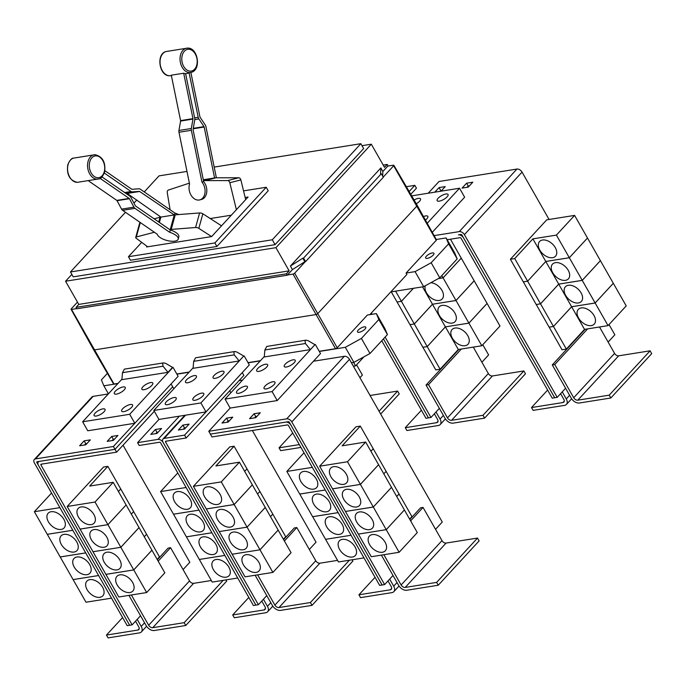 <?xml version="1.0" encoding="UTF-8"?>
<svg xmlns="http://www.w3.org/2000/svg" width="686" height="686" viewBox="0 0 686 686"><rect width="100%" height="100%" fill="white"/><g stroke="black" fill="none" stroke-linecap="round" stroke-linejoin="round"><path stroke-width="1.03" d="M89.034 181.233L116.8 200.389A0.866 0.6 -99.1 0 1 117.049 200.689L121.568 209.127A3.473 2.401 80.9 0 0 122.588 210.319L157.3 234.269A10.839 4.313 15.4 0 0 160.027 237.459A10.839 4.313 15.4 0 0 171.037 241.206A10.839 4.313 15.4 0 0 178.214 239.114A10.839 4.313 15.4 0 0 175.496 234.989A10.839 4.313 15.4 0 0 169.682 232.297L134.971 208.347A3.473 2.401 -99.1 0 1 133.95 207.146L129.431 198.708A0.866 0.6 80.9 0 0 129.174 198.408L100.147 178.386M102.025 176.937L129.817 196.11A3.473 2.401 -99.1 0 1 130.837 197.311L135.348 205.749A0.866 0.6 80.9 0 0 135.605 206.04L170.317 229.99A10.839 4.313 15.4 0 1 176.139 232.691A10.839 4.313 15.4 0 1 178.849 236.816L178.214 239.114M104.898 170.711L131.721 189.207A0.866 0.6 80.9 0 0 132.029 189.302L139.009 188.796A3.473 2.401 -99.1 0 1 140.261 189.173L174.981 213.123A10.839 4.313 -164.6 0 1 178.652 214.572M221.527 225.823L202.85 213.792A2.598 1.038 -164.6 0 0 199.609 212.943L175.23 214.838A11.01 4.382 -164.6 0 0 174.278 214.95L139.627 191.471A0.866 0.6 80.9 0 0 139.318 191.377L132.338 191.883A3.473 2.401 -99.1 0 1 131.086 191.514L104.323 173.052M125.924 193.426L126.936 193.358A0.866 0.6 -99.1 0 1 127.244 193.452L160.884 217.085A11.01 4.382 -164.6 0 0 160.027 217.265L154.11 218.808M173.772 215.027L161.39 217.008M190.88 72.467L199.943 116.86A0.866 0.6 80.9 0 0 200.106 117.263L205.251 124.972A3.473 2.401 -99.1 0 1 205.911 126.584L216.373 177.794M245.674 199.626L240.872 179.921A2.598 1.878 -104.3 0 0 238.737 177.785L215.996 177.794A11.01 7.949 -104.3 0 0 215.078 177.871L214.572 177.948L204.162 127.03A0.866 0.6 80.9 0 0 203.999 126.627L198.854 118.918A3.473 2.401 -99.1 0 1 198.203 117.297L189.139 72.965M199.72 199.909A10.839 7.82 75.7 0 0 204.788 188.17A10.839 7.82 75.7 0 0 201.941 182.047L191.36 130.289A3.473 2.401 -99.1 0 1 191.325 128.505L192.972 119.072A0.866 0.6 80.9 0 0 192.963 118.627L183.685 73.222A12.742 8.807 80.9 0 0 185.597 73.599L194.704 118.189A3.473 2.401 -99.1 0 1 194.738 119.964L193.1 129.397A0.866 0.6 80.9 0 0 193.109 129.843L203.682 181.61A10.839 7.82 75.7 0 1 206.529 187.724A10.839 7.82 75.7 0 1 201.461 199.463L199.72 199.909A10.839 7.82 75.7 0 1 189.31 190.639A10.839 7.82 75.7 0 1 189.559 184.028L178.977 132.261A3.473 2.401 80.9 0 1 178.943 130.486L180.59 121.053A0.866 0.6 -99.1 0 0 180.581 120.607L171.303 75.194L183.685 73.222M214.572 177.948L203.305 179.749M169.682 232.297L170.317 229.99M169.751 229.604L170.257 229.518A11.01 4.382 15.4 0 1 171.208 229.407L195.587 227.512A2.598 1.038 15.4 0 1 198.829 228.361L211.605 236.593L146.598 246.96L147.138 246.377M174.484 214.924L174.981 213.123M147.687 246.789L136.291 238.334A2.598 1.038 15.4 0 1 135.725 237.407A2.598 1.038 15.4 0 1 136.325 236.97L154.384 232.254M140.176 222.453A2.598 1.038 -164.6 0 0 139.747 222.839L135.725 237.407M170.085 209.745L167.273 192.697A2.598 1.878 75.7 0 1 168.422 190.039L189.379 183.145M201.941 182.047L203.682 181.61M203.51 180.761L204.016 180.675A11.01 7.949 75.7 0 1 204.934 180.607L227.683 180.59A2.598 1.878 75.7 0 1 229.81 182.725L236.396 209.693M231.328 215.19L210.242 218.551M245.151 197.482L248.075 197.019L211.597 236.593M141.71 242.355L128.462 256.718L214.889 242.938L266.211 187.261L243.539 190.871M562.246 391.869L566.276 398.926A6.937 4.408 42.7 0 1 566.422 404.423A6.937 4.408 42.7 0 1 564.544 405.375L533.125 410.382L531.513 407.553L562.932 402.545A3.473 2.204 -137.3 0 0 563.875 402.073A3.473 2.204 -137.3 0 0 563.798 399.321L560.582 393.678M547.625 390.077L531.513 407.553M380.67 414.052L399.235 393.91L397.623 391.08L370.08 395.479M379.058 411.223L397.623 391.08M353.599 362.414L355.588 365.887L353.401 366.238M363.932 356.831L355.588 365.887M214.889 242.938L216.905 246.471L130.477 260.251L128.462 256.718M266.211 187.261L268.226 190.794L216.905 246.471M447.161 239.723L460.023 237.673A0.866 0.549 42.7 0 1 461.043 238.282L552.23 398.146L557.195 397.348L565.581 388.242L571.232 398.137A6.937 4.408 -137.3 0 0 579.404 402.999L610.823 397.991L651.7 353.642L650.088 350.82L618.669 355.828A3.473 2.204 42.7 0 1 614.579 353.393L599.513 326.982M610.823 397.991L609.211 395.162L650.088 350.82M609.211 395.162L577.792 400.178A3.473 2.204 42.7 0 1 573.702 397.743L554.76 364.523L587.61 328.886M539.805 250.09A10.839 6.877 42.7 0 1 539.573 241.506A10.839 6.877 42.7 0 1 555.283 247.62A10.839 6.877 42.7 0 1 555.514 256.204A10.839 6.877 42.7 0 1 539.805 250.09M556.415 235.101L569.32 257.722L545.79 261.469L527.628 281.183L514.723 258.562L532.893 238.857L556.415 235.101L574.585 215.395L587.482 238.008L569.32 257.722L582.225 280.351L558.704 284.107L540.534 303.812L527.637 281.2L545.799 261.486L569.329 257.739L587.499 238.025L600.396 260.646L582.225 280.351L595.139 302.989L571.61 306.736L553.448 326.45L540.542 303.838L558.713 284.124L582.243 280.368L600.404 260.663L613.301 283.275L595.139 302.989L608.045 325.618L584.523 329.374L566.353 349.088L553.456 326.467L571.627 306.762L595.148 303.006L613.318 283.292L626.215 305.913L608.045 325.618M532.893 238.857L545.79 261.469M552.719 272.728A10.839 6.877 42.7 0 1 552.487 264.144A10.839 6.877 42.7 0 1 568.197 270.258A10.839 6.877 42.7 0 1 568.428 278.833A10.839 6.877 42.7 0 1 552.719 272.728M545.799 261.486L558.704 284.107M565.624 295.357A10.839 6.877 42.7 0 1 565.393 286.774A10.839 6.877 42.7 0 1 581.102 292.888A10.839 6.877 42.7 0 1 581.334 301.471A10.839 6.877 42.7 0 1 565.624 295.357M558.713 284.124L571.61 306.736M578.538 317.995A10.839 6.877 42.7 0 1 578.307 309.412A10.839 6.877 42.7 0 1 594.016 315.526A10.839 6.877 42.7 0 1 594.248 324.101A10.839 6.877 42.7 0 1 578.538 317.995M571.627 306.762L584.523 329.374M436.013 411.994L440.043 419.06A6.937 4.408 42.7 0 1 440.189 424.557A6.937 4.408 42.7 0 1 438.32 425.509L406.901 430.516L405.28 427.687L436.699 422.679A3.473 2.204 -137.3 0 0 437.642 422.199A3.473 2.204 -137.3 0 0 437.565 419.455L434.349 413.812M421.393 410.211L405.28 427.687M484.59 418.126L482.978 415.296L451.56 420.312A3.473 2.204 42.7 0 1 447.469 417.877L428.527 384.657L426.049 385.052L445 418.271A6.937 4.408 -137.3 0 0 453.172 423.133L484.59 418.126L525.467 373.776L523.855 370.955L492.437 375.962A3.473 2.204 42.7 0 1 488.346 373.527L473.28 347.116M482.978 415.296L523.855 370.955M428.527 384.657L461.378 349.011M441.793 275.592L443.087 277.856L438.277 278.619M450.445 239.2L461.249 258.142L443.087 277.856M413.375 288.317L401.396 301.317L395.599 291.156M430.834 282.718A10.839 6.877 42.7 0 1 441.964 290.384A10.839 6.877 42.7 0 1 442.196 298.967A10.839 6.877 42.7 0 1 426.486 292.853A10.839 6.877 42.7 0 1 425.354 285.745M438.225 278.645L443.096 277.873L455.993 300.485L432.472 304.241L414.301 323.946L401.404 301.334L413.401 288.317M422.55 286.851L432.472 304.241L456.01 300.502L468.907 323.123L445.377 326.87L427.215 346.584L414.31 323.964L432.48 304.258L445.377 326.87L468.915 323.14L481.821 345.753L458.291 349.508L440.12 369.214L427.224 346.601L445.394 326.888L458.291 349.508M443.096 277.873L461.266 258.159L474.163 280.78L455.993 300.485M439.392 315.491A10.839 6.877 42.7 0 1 439.16 306.908A10.839 6.877 42.7 0 1 454.869 313.022A10.839 6.877 42.7 0 1 455.101 321.605A10.839 6.877 42.7 0 1 439.392 315.491M456.01 300.502L474.172 280.797L487.069 303.409L468.907 323.123M452.306 338.121A10.839 6.877 42.7 0 1 452.074 329.546A10.839 6.877 42.7 0 1 467.783 335.66A10.839 6.877 42.7 0 1 468.015 344.235A10.839 6.877 42.7 0 1 452.306 338.121M468.915 323.14L487.086 303.426L499.983 326.047L481.821 345.753M300.948 447.418L280.668 450.651L279.048 447.821L299.336 444.588M292.716 432.995L279.048 447.821M125.461 212.3L70.461 271.973L272.291 239.783L360.853 143.7L214.186 167.092M186.986 171.423L159.023 175.882L144.249 191.917M136.78 200.02L133.941 203.107M554.76 364.523L552.281 364.918L585.132 329.28M565.581 388.242L552.281 364.918M574.585 215.395L546.725 219.837L510.393 259.257L514.723 258.562M527.628 281.183L523.289 281.869L510.393 259.257M540.534 303.812L536.203 304.507L523.324 281.869M523.307 281.895L527.637 281.2M553.448 326.45L549.109 327.145L536.238 304.498M536.212 304.524L540.542 303.838M566.353 349.088L562.023 349.774L549.143 327.136M549.126 327.162L553.456 326.467M554.708 397.751L463.522 237.888A4.339 2.753 -137.3 0 0 458.411 234.844L460.898 234.44A0.866 0.549 42.7 0 1 461.918 235.049L554.717 397.743M426.049 385.052L458.9 349.406M440.12 369.214L435.79 369.908L422.893 347.288L427.224 346.601L422.876 347.27L409.979 324.658L414.31 323.964L409.971 324.641L397.074 302.02L401.404 301.334L397.057 302.003L391.26 291.842M356.566 364.823L362.397 375.045L359.944 377.712M439.777 191.377L441.913 190.211M467.003 187.329L468.212 186.017L469.464 185.82M272.291 239.783L275.069 244.662L73.248 276.844L70.461 271.973M360.853 143.7L363.631 148.57L275.069 244.662M608.13 342.082L614.853 334.794L609.022 324.572M549.066 219.46L522.046 172.1A4.339 2.753 -137.3 0 0 516.935 169.056L439.014 181.49L428.193 193.229M557.195 397.348L464.396 234.655A4.339 2.753 -137.3 0 0 459.286 231.611L434.101 235.624M381.759 340.728L425.997 418.28L428.484 417.877L383.44 338.901M482.79 344.706L488.621 354.928L481.898 362.217M371.366 312.996L372.104 314.291M385.112 337.092L430.962 417.482L428.484 417.877M439.349 408.376L430.962 417.482M428.476 417.885L383.431 338.91M406.335 186.695L414.833 185.34L416.445 188.17L410.777 194.318M414.833 185.34L409.148 191.514M440.669 190.408L439.057 187.587L445.248 186.601L441.021 191.18M434.83 192.166L439.057 187.587M468.212 186.017L466.6 183.188L472.791 182.202L468.255 187.132L462.064 188.118L466.6 183.188M389.665 579.104L393.695 586.17A6.937 4.408 42.7 0 1 393.841 591.666A6.937 4.408 42.7 0 1 391.963 592.618L360.544 597.626L358.932 594.796L390.351 589.788A3.473 2.204 -137.3 0 0 391.286 589.308A3.473 2.204 -137.3 0 0 391.217 586.564L387.993 580.922M375.045 577.32L358.932 594.796M300.862 481.538A10.839 6.877 42.7 0 1 300.631 472.963A10.839 6.877 42.7 0 1 316.34 479.068A10.839 6.877 42.7 0 1 316.572 487.652A10.839 6.877 42.7 0 1 300.862 481.538M304.018 452.794L286.834 471.445L299.731 494.057L325.233 489.993M313.776 504.176A10.839 6.877 42.7 0 1 313.545 495.592A10.839 6.877 42.7 0 1 329.254 501.706A10.839 6.877 42.7 0 1 329.486 510.29A10.839 6.877 42.7 0 1 313.776 504.176M299.765 494.049L312.645 516.695L338.138 512.622M326.682 526.805A10.839 6.877 42.7 0 1 326.45 518.23A10.839 6.877 42.7 0 1 342.16 524.344A10.839 6.877 42.7 0 1 342.391 532.919A10.839 6.877 42.7 0 1 326.682 526.805M312.67 516.687L338.464 561.963L363.957 557.889M339.596 549.443A10.839 6.877 42.7 0 1 339.364 540.86A10.839 6.877 42.7 0 1 355.074 546.974A10.839 6.877 42.7 0 1 355.305 555.557A10.839 6.877 42.7 0 1 339.596 549.443M325.584 539.325L351.06 535.277M128.917 595.379L146.178 625.649A6.937 4.408 -137.3 0 0 154.359 630.511L185.777 625.495L226.654 581.153L225.943 579.902M185.777 625.495L184.165 622.674L223.173 580.347M211.331 580.51L193.624 583.34A3.473 2.204 42.7 0 1 189.533 580.905L170.582 547.685L168.104 548.08L157.36 559.742M158.166 561.157L170.582 547.685M184.165 622.674L152.746 627.681A3.473 2.204 42.7 0 1 148.656 625.255L131.395 594.985M93.905 514.551A10.839 6.877 42.7 0 1 94.136 523.126A10.839 6.877 42.7 0 1 78.427 517.012A10.839 6.877 42.7 0 1 78.195 508.437A10.839 6.877 42.7 0 1 93.905 514.551M146.667 592.55L118.807 596.992L105.91 574.379L133.77 569.929L146.667 592.55L164.837 572.836L113.199 482.318L89.677 486.074L107.848 466.36L120.745 488.981L118.429 491.485M139.009 527.568L120.847 547.282L107.942 524.661L126.113 504.956L107.934 524.644L95.037 502.032L113.199 482.318M106.81 537.181A10.839 6.877 42.7 0 1 107.042 545.764A10.839 6.877 42.7 0 1 91.332 539.65A10.839 6.877 42.7 0 1 91.101 531.067A10.839 6.877 42.7 0 1 106.81 537.181M118.438 491.502L120.753 488.998L133.659 511.61L131.343 514.123M119.724 559.819A10.839 6.877 42.7 0 1 119.956 568.394A10.839 6.877 42.7 0 1 104.246 562.288A10.839 6.877 42.7 0 1 104.015 553.705A10.839 6.877 42.7 0 1 119.724 559.819M151.923 550.206L133.753 569.912L120.856 547.299L139.026 527.585M131.352 514.14L133.667 511.627L146.564 534.248L144.249 536.752M132.63 582.448A10.839 6.877 42.7 0 1 132.861 591.032A10.839 6.877 42.7 0 1 117.152 584.918A10.839 6.877 42.7 0 1 116.92 576.334A10.839 6.877 42.7 0 1 132.63 582.448M133.77 569.929L151.932 550.223M144.266 536.778L146.572 534.265L159.478 556.878L157.163 559.39M71.85 274.409L65.564 281.226L78.787 304.404L289.158 270.859L286.431 273.808L76.06 307.362L76.866 308.777L287.237 275.223L286.431 273.808M78.787 304.404L76.06 307.362M65.564 281.226L275.935 247.672L289.158 270.859M275.935 247.672L371.306 144.197L361.985 145.681M371.306 144.197L384.529 167.375L387.256 164.426L383.217 165.069M387.256 164.426L388.062 165.841L382.874 171.466L382.651 176.053M302.818 258.21L303.564 258.09L381.322 173.73L380.567 173.85L380.859 167.933L290.41 266.057L302.818 258.21L304.833 261.743L292.425 269.589L290.41 266.057M447.083 196.856A6.285 2.178 150.3 0 1 441.39 200.552A6.285 2.178 150.3 0 1 437.136 200.681A6.285 2.178 150.3 0 1 438.105 198.288A6.285 2.178 150.3 0 1 443.808 194.584A6.285 2.178 150.3 0 1 448.061 194.455A6.285 2.178 150.3 0 1 447.083 196.856M414.095 200.003A6.285 2.178 150.3 0 1 420.509 198.846A6.285 2.178 150.3 0 1 419.54 201.247A6.285 2.178 150.3 0 1 416.282 203.768M423.468 216.562A6.285 2.178 150.3 0 1 427.85 216.382A6.285 2.178 150.3 0 1 426.872 218.783A6.285 2.178 150.3 0 1 425.431 220.086M427.215 223.284L459.526 188.23L464.645 197.208L432.266 232.331M459.526 188.23L412.475 195.733L411.943 196.316M286.834 471.445L312.327 467.372M299.739 494.074L325.241 490.01M351.052 535.26L325.55 539.325M312.653 516.712L338.155 512.639M382.119 584.995L290.933 425.131A4.339 2.753 -137.3 0 0 285.822 422.087L210.353 434.127L211.965 436.948L287.434 424.917A0.866 0.549 42.7 0 1 288.454 425.526L379.65 585.39L384.614 584.592L393.001 575.485L398.643 585.381A6.937 4.408 -137.3 0 0 406.824 590.243L438.243 585.235L479.12 540.885L477.507 538.064L446.089 543.072A3.473 2.204 42.7 0 1 441.998 540.637L423.048 507.426L420.569 507.82L409.825 519.473M438.243 585.235L436.63 582.405L477.507 538.064M410.631 520.888L423.048 507.426M436.63 582.405L405.212 587.422A3.473 2.204 42.7 0 1 401.121 584.987L383.86 554.717M346.37 474.283A10.839 6.877 42.7 0 1 346.601 482.867A10.839 6.877 42.7 0 1 330.892 476.753A10.839 6.877 42.7 0 1 330.661 468.169A10.839 6.877 42.7 0 1 346.37 474.283M399.132 552.281L371.272 556.723L358.375 534.111L386.235 529.669L399.132 552.281L417.302 532.576L365.664 442.058L342.143 445.806L360.304 426.1L373.21 448.713L370.894 451.225M386.235 529.669L404.397 509.955L386.218 529.652L373.321 507.031L391.492 487.326L373.313 507.014L360.407 484.402L378.578 464.688L360.399 484.385L347.502 461.764L365.664 442.058M359.275 496.921A10.839 6.877 42.7 0 1 359.507 505.496A10.839 6.877 42.7 0 1 343.797 499.382A10.839 6.877 42.7 0 1 343.566 490.807A10.839 6.877 42.7 0 1 359.275 496.921M370.903 451.242L373.218 448.73L386.115 471.351L383.808 473.855L386.132 471.368L399.029 493.98L396.714 496.493L399.038 493.997L411.943 516.618L409.628 519.122M372.189 519.551A10.839 6.877 42.7 0 1 372.421 528.134A10.839 6.877 42.7 0 1 356.711 522.02A10.839 6.877 42.7 0 1 356.48 513.437A10.839 6.877 42.7 0 1 372.189 519.551M385.095 542.189A10.839 6.877 42.7 0 1 385.326 550.764A10.839 6.877 42.7 0 1 369.617 544.65A10.839 6.877 42.7 0 1 369.385 536.075A10.839 6.877 42.7 0 1 385.095 542.189M137.2 619.372L141.23 626.438A6.937 4.408 42.7 0 1 141.376 631.926A6.937 4.408 42.7 0 1 139.498 632.878L108.079 637.894L106.467 635.065L137.886 630.048A3.473 2.204 -137.3 0 0 138.829 629.577A3.473 2.204 -137.3 0 0 138.752 626.832L135.528 621.182M122.588 617.572L106.467 635.065M48.397 521.806A10.839 6.877 42.7 0 1 48.166 513.222A10.839 6.877 42.7 0 1 63.875 519.336A10.839 6.877 42.7 0 1 64.107 527.92A10.839 6.877 42.7 0 1 48.397 521.806M51.561 493.045L34.369 511.705L47.265 534.325L72.785 530.252M61.311 544.435A10.839 6.877 42.7 0 1 61.08 535.86A10.839 6.877 42.7 0 1 76.789 541.974A10.839 6.877 42.7 0 1 77.021 550.549A10.839 6.877 42.7 0 1 61.311 544.435M47.3 534.317L85.999 602.222L111.518 598.158M74.217 567.073A10.839 6.877 42.7 0 1 73.985 558.49A10.839 6.877 42.7 0 1 89.695 564.604A10.839 6.877 42.7 0 1 89.926 573.187A10.839 6.877 42.7 0 1 74.217 567.073M87.131 589.711A10.839 6.877 42.7 0 1 86.899 581.128A10.839 6.877 42.7 0 1 102.608 587.242A10.839 6.877 42.7 0 1 102.84 595.817A10.839 6.877 42.7 0 1 87.131 589.711M107.934 524.644L80.073 529.086L67.177 506.474L95.037 502.032M107.848 466.36L103.509 467.055L67.177 506.474M133.753 569.912L105.901 574.353L92.996 551.741L120.856 547.299L92.987 551.724L80.091 529.103L107.942 524.661M116.629 452.16L41.16 464.19A0.866 0.549 -137.3 0 0 40.946 464.997L132.132 624.869L129.654 625.263L38.467 465.391A4.339 2.753 42.7 0 1 38.373 461.961A4.339 2.753 42.7 0 1 39.548 461.369L115.016 449.33L116.629 452.16L154.316 411.274M303.564 258.09L305.587 261.623L304.833 261.743M381.322 173.73L383.337 177.262L305.587 261.623M382.874 171.466L380.859 167.933M292.425 269.589L287.237 275.223M387.839 166.081L393.412 165.189A1.303 0.454 150.3 0 1 393.858 165.283A1.303 0.454 150.3 0 1 393.653 165.78L383.234 177.091M393.001 575.485L381.382 555.111M373.313 507.014L345.452 511.456L332.556 488.844L360.407 484.402L332.538 488.826L319.642 466.206L347.502 461.764M360.304 426.1L355.974 426.786L319.642 466.206M386.218 529.652L358.366 534.094L345.461 511.473L373.321 507.031M210.353 434.127L288.309 421.684A0.866 0.549 42.7 0 1 289.338 422.284L382.136 584.987M305.982 340.17L266.751 346.43L264.873 349.98L264.273 356.96L310.381 349.603L305.416 343.506L305.047 340.642L305.982 340.17L308.048 340.659L314.925 344.672L310.381 349.603M254.506 417.885L255.715 416.574L256.958 416.376M226.955 422.276L228.164 420.964L229.407 420.767M84.558 444.982L85.767 443.679L87.019 443.473M112.11 440.592L113.319 439.28L114.571 439.083M34.369 511.705L59.879 507.64M85.69 552.89L60.179 556.955M47.274 534.343L72.793 530.269M98.604 575.52L73.085 579.593M60.188 556.972L85.707 552.907M73.093 579.61L98.613 575.537M123.034 445.205L189.816 562.288L183.076 569.594M140.536 615.754L132.132 624.869M171.063 383.946L173.841 388.748M172.701 386.75L115.016 449.33L37.087 461.747A0.866 0.549 -137.3 0 0 36.873 462.553L38.279 465.022M163.585 362.885L124.363 369.137L122.485 372.687L121.885 379.667L167.993 372.309L163.028 366.221L162.659 363.348L163.585 362.885L165.66 363.366L172.529 367.387L167.993 372.309M76.763 308.58L71.524 309.42A1.303 0.454 150.3 0 1 71.078 309.326A1.303 0.454 150.3 0 1 71.275 308.829L77.475 302.106M305.279 261.675L294.646 273.2A1.303 0.454 150.3 0 1 293.033 274.091L287.46 274.983M71.078 309.326L93.665 349.8A1.732 0.6 -29.7 0 0 93.673 349.809A1.732 0.6 -29.7 0 0 94.265 349.929L315.774 314.608A1.732 0.6 -29.7 0 0 317.927 313.425L416.934 206.006A1.732 0.6 -29.7 0 0 417.199 205.346A1.732 0.6 -29.7 0 0 417.199 205.337L393.858 165.283M433.183 255.115A4.768 1.646 150.3 0 1 428.861 257.919A4.768 1.646 150.3 0 1 425.637 258.022A4.768 1.646 150.3 0 1 426.375 256.204A4.768 1.646 150.3 0 1 430.697 253.4A4.768 1.646 150.3 0 1 433.921 253.297A4.768 1.646 150.3 0 1 433.183 255.115M436.262 239.491L446.132 237.922L448.601 243.83L431.168 262.755L415.064 271.622L406.078 273.062L436.236 240.34A1.363 0.472 -29.7 0 0 436.442 239.817L417.199 205.346M390.788 291.919L423.656 286.679L439.752 277.804L457.193 258.888L454.715 252.971L446.132 237.922M457.193 258.888L448.601 243.83M439.752 277.804L431.168 262.755M423.656 286.679L415.064 271.622M435.541 529.326L442.264 522.037L349.466 359.344A4.339 2.753 -137.3 0 0 344.355 356.3L313.459 361.23L277.213 400.564L230.162 408.067L225.042 399.089L272.093 391.586L314.925 344.672M384.614 584.592L291.807 421.89A4.339 2.753 -137.3 0 0 286.697 418.854L208.776 431.28L210.388 434.109M237.476 390.463A6.285 2.178 150.3 0 1 243.178 386.767A6.285 2.178 150.3 0 1 247.423 386.63A6.285 2.178 150.3 0 1 246.454 389.031A6.285 2.178 150.3 0 1 240.752 392.726A6.285 2.178 150.3 0 1 236.507 392.864A6.285 2.178 150.3 0 1 237.476 390.463M265.028 386.072A6.285 2.178 150.3 0 1 270.721 382.368A6.285 2.178 150.3 0 1 274.975 382.239A6.285 2.178 150.3 0 1 274.006 384.64A6.285 2.178 150.3 0 1 268.303 388.336A6.285 2.178 150.3 0 1 264.05 388.473A6.285 2.178 150.3 0 1 265.028 386.072M257.687 368.536A6.285 2.178 150.3 0 1 263.381 364.841A6.285 2.178 150.3 0 1 267.634 364.703A6.285 2.178 150.3 0 1 266.665 367.104A6.285 2.178 150.3 0 1 260.963 370.8A6.285 2.178 150.3 0 1 256.718 370.937A6.285 2.178 150.3 0 1 257.687 368.536M285.239 364.146A6.285 2.178 150.3 0 1 290.933 360.442A6.285 2.178 150.3 0 1 295.186 360.313A6.285 2.178 150.3 0 1 294.217 362.714A6.285 2.178 150.3 0 1 288.514 366.41A6.285 2.178 150.3 0 1 284.261 366.538A6.285 2.178 150.3 0 1 285.239 364.146M255.715 416.574L254.103 413.744L260.286 412.758L255.749 417.688L249.558 418.674L254.103 413.744M228.164 420.964L226.552 418.143L232.743 417.148L228.198 422.079L222.007 423.065L226.552 418.143M85.767 443.679L84.155 440.849L90.346 439.863L85.81 444.785L79.619 445.771L84.155 440.849M113.319 439.28L111.707 436.45L117.898 435.464L113.361 440.395L107.17 441.381L111.707 436.45M129.654 625.255L127.193 625.641L34.394 462.947A4.339 2.753 42.7 0 1 34.3 459.517A4.339 2.753 42.7 0 1 35.475 458.917L113.404 446.492L115.016 449.321L172.666 386.767M34.3 459.517L91.958 396.962A4.339 2.753 42.7 0 1 93.133 396.371L108.319 393.944M95.088 413.169A6.285 2.178 150.3 0 1 100.782 409.473A6.285 2.178 150.3 0 1 105.035 409.345A6.285 2.178 150.3 0 1 104.066 411.737A6.285 2.178 150.3 0 1 98.364 415.442A6.285 2.178 150.3 0 1 94.111 415.57A6.285 2.178 150.3 0 1 95.088 413.169M122.64 408.779A6.285 2.178 150.3 0 1 128.333 405.083A6.285 2.178 150.3 0 1 132.587 404.946A6.285 2.178 150.3 0 1 131.609 407.347A6.285 2.178 150.3 0 1 125.915 411.043A6.285 2.178 150.3 0 1 121.662 411.18A6.285 2.178 150.3 0 1 122.64 408.779M115.299 391.243A6.285 2.178 150.3 0 1 120.993 387.547A6.285 2.178 150.3 0 1 125.246 387.419A6.285 2.178 150.3 0 1 124.277 389.811A6.285 2.178 150.3 0 1 118.575 393.515A6.285 2.178 150.3 0 1 114.322 393.644A6.285 2.178 150.3 0 1 115.299 391.243M142.842 386.853A6.285 2.178 150.3 0 1 148.545 383.157A6.285 2.178 150.3 0 1 152.798 383.02A6.285 2.178 150.3 0 1 151.82 385.421A6.285 2.178 150.3 0 1 146.127 389.116A6.285 2.178 150.3 0 1 141.873 389.254A6.285 2.178 150.3 0 1 142.842 386.853M369.84 314.651L406.867 274.477L406.078 273.062M234.784 351.524L195.561 357.783L193.675 361.333L193.075 368.313L239.191 360.956L234.226 354.868L233.849 351.995L234.784 351.524L236.85 352.012L243.727 356.034L239.191 360.956M255.149 575.245L272.411 605.515A6.937 4.408 -137.3 0 0 280.591 610.377L312.01 605.369L352.887 561.019L352.175 559.776M312.01 605.369L310.398 602.54L349.406 560.213M337.563 560.376L319.856 563.206A3.473 2.204 42.7 0 1 315.766 560.771L296.815 527.551L294.337 527.946L283.592 539.608M284.398 541.022L296.815 527.551M310.398 602.54L278.979 607.547A3.473 2.204 42.7 0 1 274.889 605.121L257.627 574.851M220.137 494.417A10.839 6.877 42.7 0 1 220.369 502.992A10.839 6.877 42.7 0 1 204.66 496.887A10.839 6.877 42.7 0 1 204.428 488.303A10.839 6.877 42.7 0 1 220.137 494.417M234.166 504.51L206.306 508.961L193.409 486.34L221.269 481.898L234.166 504.51L252.337 484.805L239.431 462.184L215.91 465.94L234.08 446.226L246.977 468.847L244.662 471.359M221.269 481.898L239.431 462.184M233.043 517.047A10.839 6.877 42.7 0 1 233.274 525.63A10.839 6.877 42.7 0 1 217.565 519.516A10.839 6.877 42.7 0 1 217.333 510.933A10.839 6.877 42.7 0 1 233.043 517.047M272.899 572.416L245.039 576.857L232.142 554.245L260.003 549.803L278.164 530.089L291.07 552.71L272.899 572.416L260.003 549.803L232.134 554.228L206.323 508.978L234.175 504.536L247.08 527.148L219.22 531.59L247.089 527.165L265.259 507.46L278.156 530.072L259.985 549.786L247.089 527.165L265.242 507.434L252.311 484.831M234.175 504.536L252.345 484.822M244.67 471.376L246.986 468.864L259.883 491.485L257.576 493.989L259.9 491.502L272.796 514.114L270.481 516.627L272.805 514.131L285.71 536.752L283.395 539.256M245.957 539.685A10.839 6.877 42.7 0 1 246.188 548.268A10.839 6.877 42.7 0 1 230.479 542.154A10.839 6.877 42.7 0 1 230.247 533.571A10.839 6.877 42.7 0 1 245.957 539.685M258.862 562.314A10.839 6.877 42.7 0 1 259.094 570.898A10.839 6.877 42.7 0 1 243.384 564.784A10.839 6.877 42.7 0 1 243.153 556.209A10.839 6.877 42.7 0 1 258.862 562.314M208.776 431.28L230.17 408.059M264.316 356.48L225.042 399.089M272.093 391.586L277.213 400.564M121.919 379.187L82.646 421.796L129.697 414.293L134.816 423.271L113.404 446.492M129.697 414.293L173.001 367.31L178.12 376.288L134.816 423.271L87.765 430.774L82.646 421.796M173.001 367.31L172.529 367.387M358.255 330.112A4.768 1.646 150.3 0 1 362.577 327.308A4.768 1.646 150.3 0 1 365.801 327.205A4.768 1.646 150.3 0 1 365.063 329.031A4.768 1.646 150.3 0 1 360.742 331.835A4.768 1.646 150.3 0 1 357.517 331.938A4.768 1.646 150.3 0 1 358.255 330.112M351.421 362.757L353.89 362.362L369.994 353.496L387.436 334.571L384.957 328.663L376.374 313.605L378.844 319.513L361.402 338.438L345.307 347.313L319.307 351.455L320.516 353.573L313.459 361.23M387.436 334.571L378.844 319.513M369.994 353.496L361.402 338.438M315.397 344.604L319.307 351.455M108.431 393.824L103.86 385.815L101.391 379.907L107.402 373.381M319.213 351.292L335.531 348.694A1.363 0.472 -29.7 0 0 337.22 347.759L367.379 315.037L376.374 313.605M93.673 349.809L113.55 383.92A1.363 0.472 -29.7 0 0 114.022 384.023L118.061 383.371M176.825 374.007L189.259 372.018M248.015 362.645L260.457 360.665M166.278 401.816A6.285 2.178 150.3 0 1 171.98 398.12A6.285 2.178 150.3 0 1 176.233 397.991A6.285 2.178 150.3 0 1 175.256 400.384A6.285 2.178 150.3 0 1 169.562 404.088A6.285 2.178 150.3 0 1 165.309 404.217A6.285 2.178 150.3 0 1 166.278 401.816M193.829 397.426A6.285 2.178 150.3 0 1 199.532 393.73A6.285 2.178 150.3 0 1 203.785 393.593A6.285 2.178 150.3 0 1 202.807 395.994A6.285 2.178 150.3 0 1 197.114 399.689A6.285 2.178 150.3 0 1 192.86 399.827A6.285 2.178 150.3 0 1 193.829 397.426M186.489 379.89A6.285 2.178 150.3 0 1 192.191 376.194A6.285 2.178 150.3 0 1 196.445 376.057A6.285 2.178 150.3 0 1 195.467 378.458A6.285 2.178 150.3 0 1 189.773 382.162A6.285 2.178 150.3 0 1 185.52 382.291A6.285 2.178 150.3 0 1 186.489 379.89M214.041 375.499A6.285 2.178 150.3 0 1 219.743 371.795A6.285 2.178 150.3 0 1 223.988 371.666A6.285 2.178 150.3 0 1 223.019 374.067A6.285 2.178 150.3 0 1 217.316 377.763A6.285 2.178 150.3 0 1 213.072 377.9A6.285 2.178 150.3 0 1 214.041 375.499M185.76 427.73L184.517 427.927L183.308 429.239M184.517 427.927L182.905 425.097L189.096 424.111L184.551 429.042L178.36 430.028L182.905 425.097M263.433 599.238L267.463 606.304A6.937 4.408 42.7 0 1 267.609 611.792A6.937 4.408 42.7 0 1 265.731 612.744L234.312 617.76L232.7 614.93L264.119 609.923A3.473 2.204 -137.3 0 0 265.062 609.442A3.473 2.204 -137.3 0 0 264.985 606.698L261.76 601.047M248.812 597.455L232.7 614.93M174.63 501.672A10.839 6.877 42.7 0 1 174.398 493.088A10.839 6.877 42.7 0 1 190.108 499.202A10.839 6.877 42.7 0 1 190.339 507.786A10.839 6.877 42.7 0 1 174.63 501.672M177.785 472.928L160.601 491.57L173.498 514.191L212.231 582.097L237.725 578.024M187.544 524.31A10.839 6.877 42.7 0 1 187.312 515.726A10.839 6.877 42.7 0 1 203.022 521.84A10.839 6.877 42.7 0 1 203.253 530.415A10.839 6.877 42.7 0 1 187.544 524.31M199 510.127L173.507 514.208L199.009 510.144M200.449 546.939A10.839 6.877 42.7 0 1 200.218 538.356A10.839 6.877 42.7 0 1 215.927 544.47A10.839 6.877 42.7 0 1 216.159 553.053A10.839 6.877 42.7 0 1 200.449 546.939M211.905 532.756L186.421 536.838L211.923 532.773M213.363 569.577A10.839 6.877 42.7 0 1 213.132 560.994A10.839 6.877 42.7 0 1 228.841 567.108A10.839 6.877 42.7 0 1 229.073 575.691A10.839 6.877 42.7 0 1 213.363 569.577M199.352 559.45L224.828 555.411L199.317 559.459M234.08 446.226L229.741 446.92L193.409 486.34M165.798 441.218A0.866 0.549 -137.3 0 0 165.575 442.024L258.382 604.718L255.904 605.121L163.105 442.419A4.339 2.753 42.7 0 1 163.011 438.989A4.339 2.753 42.7 0 1 164.186 438.397L184.594 435.138L186.206 437.968L165.798 441.218M242.261 372.592L243.864 375.413L186.206 437.968M353.89 362.362L345.307 347.313M239.002 380.687L242.518 380.13M117.872 383.585L103.86 385.815M189.07 372.232L176.911 374.17M260.26 360.87L248.109 362.808L249.318 364.935L206.014 411.917L158.963 419.42L153.844 410.442L200.895 402.939L243.727 356.034M244.199 355.957L248.109 362.808M193.118 367.833L153.844 410.442M200.895 402.939L206.014 411.917L184.594 435.138M160.601 491.57L186.095 487.506M252.345 430.508L316.032 542.172L309.309 549.46M229.69 390.788L230.839 392.795M266.768 595.62L258.382 604.718M137.569 442.65L139.181 445.48L159.589 442.221A0.866 0.549 42.7 0 1 160.61 442.83L253.417 605.524L255.887 605.129L163.088 442.436A4.339 2.753 -137.3 0 0 157.977 439.392L137.569 442.65L158.981 419.42M155.353 429.496L161.544 428.51L157 433.432L150.809 434.418L155.353 429.496L156.965 432.317L155.756 433.629M158.209 432.12L156.965 432.317M89.772 161.802A11.019 7.615 -99.1 0 1 99.693 157.051A11.019 7.615 -99.1 0 1 104.238 171.783A11.019 7.615 -99.1 0 1 94.316 176.534A11.019 7.615 -99.1 0 1 89.772 161.802M187.287 49.426A11.019 7.615 -99.1 0 1 196.882 58.327A11.019 7.615 -99.1 0 1 191.694 70.992A11.019 7.615 -99.1 0 1 182.099 62.083A11.019 7.615 -99.1 0 1 187.287 49.426M98.904 178.9A12.314 8.506 -99.1 0 1 89.969 174.347A12.314 8.506 -99.1 0 1 88.091 161.356A12.314 8.506 -99.1 0 1 95.037 154.693L73.445 158.14A12.314 8.506 80.9 0 0 68.094 164.537A12.314 8.506 80.9 0 0 77.304 182.347L98.904 178.9C100.645 179.02 102.531 176.808 104.564 172.28C105.893 162.419 102.711 156.562 95.037 154.693M186.189 48.286A12.314 8.506 -99.1 0 1 187.527 48.106C197.988 47.36 201.564 69.775 191.385 72.322A12.314 8.506 -99.1 0 1 191.12 72.39A12.314 8.506 -99.1 0 1 180.392 62.443A12.314 8.506 -99.1 0 1 186.189 48.286M166.201 51.476A12.314 8.506 80.9 0 0 165.926 51.553A12.314 8.506 80.9 0 0 160.258 64.87A12.314 8.506 80.9 0 0 169.794 75.76L171.406 75.709M134.971 208.347L122.588 210.319M133.95 207.146L121.568 209.127M129.431 198.708L117.049 200.689M129.174 198.408L116.8 200.389M124.638 192.543L131.086 191.514M125.306 193.006L132.338 191.883M126.936 193.358L139.318 191.377M127.244 193.452L139.627 191.471M194.644 117.863L198.203 117.297M194.79 119.57L198.854 118.918M193.281 128.333L203.999 126.627M193.203 128.779L204.162 127.03M191.36 130.289L178.977 132.261M191.325 128.505L178.943 130.486M192.972 119.072L180.59 121.053M192.963 118.627L180.581 120.607M202.85 213.792L198.829 228.361M199.609 212.943L195.587 227.512M175.23 214.838L171.208 229.407M174.278 214.95L170.257 229.518M160.884 217.085L159.401 222.461M160.027 217.265L158.723 221.99M140.304 222.547L136.325 236.97M215.078 177.871L204.016 180.675M215.996 177.794L204.934 180.607M238.737 177.785L227.683 180.59M240.872 179.921L229.81 182.725M564.269 401.096L562.932 402.545M573.702 397.743L614.579 353.393M577.792 400.178L618.669 355.828M569.612 395.308L566.276 398.926M438.037 421.23L436.699 422.679M447.469 417.877L488.346 373.527M451.56 420.312L492.437 375.962M443.379 415.442L440.043 419.06M464.396 234.655L522.046 172.1M459.286 231.611L516.935 169.056M391.689 588.339L390.351 589.788M148.656 625.255L189.533 580.905M152.746 627.681L193.624 583.34M397.031 582.551L393.695 586.17M401.121 584.987L441.998 540.637M405.212 587.422L446.089 543.072M139.224 628.599L137.886 630.048M144.566 622.811L141.23 626.438M41.777 464.096L40.946 464.997M264.873 349.98L305.416 343.506M122.485 372.687L163.028 366.221M436.236 240.34L393.653 165.78M291.807 421.89L349.466 359.344M286.697 418.854L344.355 356.3M93.133 396.371L35.475 458.917M37.704 461.652L36.873 462.553M114.022 384.023L71.524 309.42M335.531 348.694L293.033 274.091M337.22 347.759L294.646 273.2M193.675 361.333L234.226 354.868M274.889 605.121L315.766 560.771M278.979 607.547L319.856 563.206M265.456 608.473L264.119 609.923M270.799 602.685L267.463 606.304M166.415 441.124L165.575 442.024M185.58 415.176L164.186 438.397M157.977 439.392L179.389 416.162M73.445 158.14C71.713 158.012 69.826 160.224 67.785 164.769C66.456 174.621 69.629 180.478 77.304 182.347M187.527 48.106L165.926 51.553C155.756 54.1 159.324 76.506 169.794 75.76M191.385 72.322L185.64 73.831M571.627 398.772L566.422 404.423M445.394 418.906L440.189 424.557M399.046 586.015L393.841 591.666M146.581 626.284L141.376 631.926M38.828 461.472L38.373 461.961M272.814 606.15L267.609 611.792M184.851 415.287L163.011 438.989"/></g></svg>
